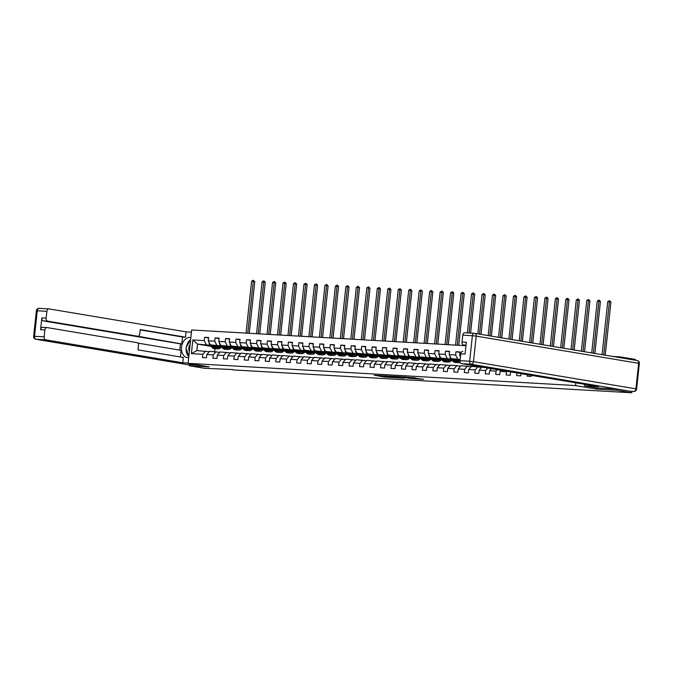 <?xml version="1.0" encoding="UTF-8"?>
<svg xmlns="http://www.w3.org/2000/svg" width="673" height="673" viewBox="0 0 673 673"><rect width="100%" height="100%" fill="white"/><g stroke="black" fill="none" stroke-linecap="round" stroke-linejoin="round"><path stroke-width="1.01" d="M382.171 375.694L374.23 375.265L384.897 377.048L393.36 377.578L382.171 375.694M415.939 378.049L403.691 376.905L415.847 378.891L423.687 379.269L406.055 377.166L415.948 377.974M596.808 387.884L596.673 389.103L616.687 390.256L631.779 392.78L631.939 391.341M596.673 389.103L575.533 385.57L188.112 363.344L191.679 329.98L465.968 345.712M189.365 364.514L189.239 365.733L209.244 366.886L188.112 363.344M189.239 365.733L204.331 368.266L232.908 369.57M631.779 392.78L232.875 369.898M392.519 376.308L383.425 375.786L394.092 377.578L403.413 378.15L392.519 376.308M393.739 376.316L402.765 376.897L413.668 378.739L403.211 377.553L400.713 377.435L404.523 378.192L393.739 376.316M575.827 382.811L575.533 385.57M537.668 376.426L541.243 377.023M531.3 375.357L531.182 376.443L527.152 376.215L527.312 374.693M520.944 373.624L520.709 375.845L516.679 375.618L516.965 372.96M511.135 371.984L510.58 371.95L510.235 375.248L506.205 375.012L506.559 371.723L500.106 371.353L499.753 374.642L495.732 374.415L496.077 371.117L489.633 370.747L489.279 374.045L485.25 373.809L485.603 370.52L479.159 370.15L478.806 373.439L474.776 373.212L475.13 369.923L468.686 369.553L468.332 372.842L464.303 372.606L464.656 369.317L458.212 368.947L457.859 372.236L453.829 372.009L454.182 368.72L447.738 368.35L447.385 371.639L443.356 371.412L443.709 368.114L437.265 367.744L436.912 371.042L432.882 370.806L433.235 367.517L426.783 367.147L426.438 370.436L422.408 370.209L422.753 366.911L416.309 366.549L415.956 369.839L411.935 369.603L412.28 366.314L405.836 365.944L405.483 369.233L401.453 369.006L401.806 365.717L395.362 365.346L395.009 368.636L390.979 368.4L391.333 365.111L384.889 364.741L384.535 368.038L380.506 367.803L380.859 364.514L374.415 364.143L374.062 367.433L370.032 367.206L370.386 363.908L363.942 363.538L363.588 366.835L359.559 366.6L359.912 363.311L353.46 362.94L353.115 366.23L349.085 366.003L349.438 362.713L342.986 362.343L342.641 365.632L338.612 365.397L338.956 362.108L332.512 361.738L332.159 365.027L328.138 364.8L328.483 361.51L322.039 361.14L321.686 364.43L317.656 364.202L318.009 360.905L311.565 360.535L311.212 363.832L307.182 363.597L307.536 360.307L301.092 359.937L300.738 363.227L296.709 362.999L297.062 359.702L290.618 359.332L290.265 362.629L286.235 362.394L286.589 359.104L280.145 358.734L279.791 362.024L275.762 361.796L276.115 358.507L269.663 358.137L269.318 361.426L265.288 361.191L265.642 357.901L259.189 357.531L258.844 360.821L254.815 360.593L255.16 357.304L248.716 356.934L248.362 360.223L244.333 359.996L244.686 356.698L238.242 356.328L237.889 359.626L233.859 359.39L234.212 356.101L227.768 355.731L227.415 359.02L223.386 358.793L223.739 355.495L217.295 355.134L216.942 358.423L212.912 358.187L213.265 354.898L206.821 354.528L206.468 357.817L202.438 357.59L202.792 354.301L191.376 353.645L192.84 339.941L204.256 340.588L204.609 337.299L208.638 337.535L208.285 340.824L214.729 341.194L215.082 337.905L219.112 338.132L218.759 341.421L225.203 341.791L225.556 338.502L229.586 338.729L229.232 342.027L235.676 342.397L236.03 339.099L240.059 339.335L239.706 342.624L246.15 342.994L246.503 339.705L250.533 339.932L250.179 343.222L256.632 343.592L256.977 340.302L261.006 340.538L260.653 343.827L267.105 344.197L267.45 340.908L271.48 341.135L271.135 344.425L277.579 344.795L277.932 341.505L281.962 341.741L281.608 345.03L288.052 345.4L288.406 342.103L292.435 342.338L292.082 345.628L298.526 345.998L298.879 342.708L302.909 342.936L302.556 346.233L309 346.603L309.353 343.306L313.382 343.541L313.029 346.831L319.473 347.201L319.826 343.911L323.856 344.139L323.503 347.428L329.947 347.798L330.3 344.509L334.33 344.744L333.976 348.034L340.429 348.404L340.774 345.114L344.803 345.342L344.45 348.631L350.902 349.001L351.256 345.712L355.277 345.939L354.932 349.237L361.376 349.607L361.729 346.309L365.759 346.545L365.405 349.834L371.849 350.204L372.203 346.915L376.232 347.142L375.879 350.44L382.323 350.801L382.676 347.512L386.706 347.748L386.352 351.037L392.796 351.407L393.15 348.118L397.179 348.345L396.826 351.634L403.27 352.004L403.623 348.715L407.653 348.951L407.3 352.24L413.744 352.61L414.097 349.312L418.126 349.548L417.773 352.837L424.226 353.207L424.57 349.918L428.6 350.145L428.247 353.443L434.699 353.813L435.052 350.515L439.074 350.751L438.729 354.04L445.173 354.41L445.526 351.121L449.556 351.348L449.202 354.637L455.646 355.008L456 351.718L460.029 351.954L459.676 355.243L460.618 355.294M506.559 371.723L506.937 371.286M500.106 371.353L501.032 370.293M496.077 371.117L497.347 369.679M489.633 370.747L491.441 368.686M485.603 370.52L487.748 368.072M479.159 370.15L481.843 367.079M481.624 367.332L471.487 366.348L468.686 369.553M475.13 369.923L477.931 366.718M471.15 366.735L461.013 365.75L458.212 368.947M460.458 356.799L459.676 355.243M464.656 369.317L467.457 366.112M460.105 360.139L451.23 358.65L460.181 359.441M460.677 366.129L450.54 365.145L447.738 368.35M457.674 359.02L455.646 355.008M451.23 358.65L449.202 354.637M454.182 368.72L456.984 365.515M451.92 359.92L440.756 358.053L451.28 359.104M456.395 359.962L457.968 360.223M450.195 365.532L440.058 364.547L437.265 367.744M447.2 358.423L445.173 354.41M440.756 358.053L438.729 354.04M443.709 368.114L446.51 364.917M441.438 359.315L430.283 357.447L440.807 358.507M445.921 359.357L447.495 359.626M451.676 360.324L452.315 360.434M452.483 360.652L451.448 360.593M439.721 364.934L429.584 363.942L426.783 367.147M436.727 357.817L434.699 353.813M430.283 357.447L428.247 353.443M433.235 367.517L436.037 364.312M430.964 358.717L419.809 356.85L430.333 357.901M435.448 358.759L437.021 359.02M441.202 359.719L441.841 359.828M442.01 360.047L440.975 359.988M429.248 364.329L419.111 363.344L416.309 366.549M426.253 357.22L424.226 353.207M419.809 356.85L417.773 352.837M422.753 366.911L425.555 363.714M420.49 358.12L409.335 356.253L419.851 357.304M424.974 358.162L426.547 358.423M430.728 359.121L431.368 359.231M431.536 359.449L430.501 359.39M418.774 363.731L408.637 362.739L405.836 365.944M415.779 356.623L413.744 352.61M409.335 356.253L407.3 352.24M412.28 366.314L415.081 363.109M402.193 356.21L403.665 358.095A6.949 4.669 93.3 0 0 406.425 359.685A6.949 4.669 93.3 0 0 410.042 357.548L398.853 355.647L409.377 356.698M414.501 357.556L416.074 357.817M420.255 358.524L420.886 358.625M421.062 358.852L420.028 358.793M408.301 363.126L398.164 362.141L395.362 365.346M405.306 356.017L403.27 352.004M398.853 355.647L396.826 351.634M401.806 365.717L404.608 362.511M399.543 356.917L388.38 355.05L398.904 356.101M404.027 356.959L405.592 357.22M409.773 357.918L410.412 358.028M410.589 358.246L409.554 358.187M397.827 362.528L387.69 361.544L384.889 364.741M394.832 355.42L392.796 351.407M388.38 355.05L386.352 351.037M391.333 365.111L394.134 361.914M389.07 356.311L377.906 354.444L388.43 355.495M393.554 356.354L395.118 356.623M399.299 357.321L399.939 357.422M400.115 357.649L399.081 357.59M387.354 361.931L377.216 360.938L374.415 364.143M384.35 354.814L382.323 350.801M377.906 354.444L375.879 350.44M380.859 364.514L383.66 361.308M378.596 355.714L367.433 353.847L377.957 354.898M383.08 355.756L384.645 356.017M388.826 356.715L389.465 356.825M389.642 357.043L388.607 356.984M376.88 361.325L366.743 360.341L363.942 363.538M373.877 354.217L371.849 350.204M367.433 353.847L365.405 349.834M370.386 363.908L373.187 360.711M360.299 353.805L361.771 355.689A6.949 4.669 93.3 0 0 364.522 357.287A6.949 4.669 93.3 0 0 368.148 355.151L356.959 353.249L367.483 354.301M372.598 355.151L374.171 355.42M378.352 356.118L378.992 356.227M379.168 356.446L378.125 356.387M366.398 360.728L356.261 359.735L353.46 362.94M363.403 353.611L361.376 349.607M356.959 353.249L354.932 349.237M359.912 363.311L362.713 360.105M357.641 354.511L346.486 352.644L357.01 353.695M362.124 354.553L363.698 354.814M367.879 355.512L368.518 355.622M368.686 355.849L367.651 355.781M355.924 360.122L345.787 359.138L342.986 362.343M352.93 353.014L350.902 349.001M346.486 352.644L344.45 348.631M349.438 362.713L352.24 359.508M347.167 353.914L336.012 352.046L346.536 353.098M351.651 353.956L353.224 354.217M357.405 354.915L358.044 355.024M358.213 355.243L357.178 355.184M345.451 359.525L335.314 358.532L332.512 361.738M342.456 352.416L340.429 348.404M336.012 352.046L333.976 348.034M338.956 362.108L341.758 358.902M328.878 352.004L330.35 353.889A6.949 4.669 93.3 0 0 333.101 355.479A6.949 4.669 93.3 0 0 336.719 353.342L325.539 351.441L336.054 352.492M341.177 353.35L342.75 353.611M346.932 354.318L347.571 354.419M347.739 354.646L346.704 354.587M334.977 358.919L324.84 357.935L322.039 361.14M331.982 351.811L329.947 347.798M325.539 351.441L323.503 347.428M328.483 361.51L331.284 358.305M326.22 352.711L315.057 350.843L325.581 351.895M330.704 352.753L332.277 353.014M336.458 353.712L337.089 353.821M337.266 354.04L336.231 353.981M324.504 358.322L314.367 357.338L311.565 360.535M321.509 351.213L319.473 347.201M315.057 350.843L313.029 346.831M318.009 360.905L320.811 357.708M315.746 352.105L304.583 350.238L315.107 351.289M320.23 352.147L321.795 352.416M325.976 353.115L326.615 353.216M326.792 353.443L325.757 353.384M314.03 357.725L303.893 356.732L301.092 359.937M311.035 350.608L309 346.603M304.583 350.238L302.556 346.233M307.536 360.307L310.337 357.102M305.273 351.508L294.109 349.64L304.633 350.692M309.757 351.55L311.321 351.811M315.502 352.509L316.142 352.618M316.318 352.837L315.284 352.778M303.557 357.119L293.42 356.135L290.618 359.332M300.553 350.01L298.526 345.998M294.109 349.64L292.082 345.628M297.062 359.702L299.864 356.505M286.976 349.598L288.448 351.483A6.949 4.669 93.3 0 0 291.199 353.081A6.949 4.669 93.3 0 0 294.824 350.944L283.636 349.043L294.16 350.095M299.283 350.953L300.848 351.213M305.029 351.912L305.668 352.021M305.845 352.24L304.81 352.181M293.075 356.522L282.946 355.529L280.145 358.734M290.08 349.413L288.052 345.4M283.636 349.043L281.608 345.03M286.589 359.104L289.39 355.899M284.317 350.305L273.162 348.437L283.686 349.489M288.801 350.347L290.374 350.608M294.555 351.306L295.195 351.415M295.363 351.643L294.328 351.584M282.601 355.916L272.464 354.932L269.663 358.137M279.606 348.807L277.579 344.795M273.162 348.437L271.135 344.425M276.115 358.507L278.916 355.302M273.844 349.708L262.689 347.84L273.213 348.892M278.328 349.75L279.901 350.01M284.082 350.709L284.721 350.818M284.889 351.037L283.855 350.978M272.128 355.319L261.99 354.334L259.189 357.531M269.133 348.21L267.105 344.197M262.689 347.84L260.653 343.827M265.642 357.901L268.443 354.696M263.37 349.102L252.215 347.234L262.739 348.286M267.854 349.144L269.427 349.405M273.608 350.111L274.248 350.212M274.416 350.44L273.381 350.381M261.654 354.713L251.517 353.729L248.716 356.934M258.659 347.605L256.632 343.592M252.215 347.234L250.179 343.222M255.16 357.304L257.961 354.099M252.897 348.505L241.742 346.637L252.257 347.689M257.38 348.547L258.954 348.807M263.135 349.506L263.774 349.615M263.942 349.834L262.907 349.775M251.18 354.116L241.043 353.132L238.242 356.328M248.186 347.007L246.15 342.994M241.742 346.637L239.706 342.624M244.686 356.698L247.487 353.502M242.423 347.907L231.26 346.031L241.784 347.091M246.907 347.941L248.48 348.21M252.653 348.908L253.292 349.018M253.469 349.237L252.434 349.178M240.707 353.518L230.57 352.526L227.768 355.731M237.712 346.402L235.676 342.397M231.26 346.031L229.232 342.027M234.212 356.101L237.014 352.896M231.949 347.302L220.786 345.434L231.31 346.486M236.433 347.344L237.998 347.605M242.179 348.303L242.818 348.412M242.995 348.631L241.96 348.572M230.233 352.913L220.096 351.929L217.295 355.134M227.23 345.804L225.203 341.791M220.786 345.434L218.759 341.421M223.739 355.495L226.54 352.299M221.476 346.704L210.312 344.837L220.837 345.888M225.96 346.746L227.524 347.007M231.705 347.705L232.345 347.815M232.522 348.034L231.487 347.975M219.76 352.316L209.623 351.323L206.821 354.528M216.756 345.207L214.729 341.194M210.312 344.837L208.285 340.824M213.265 354.898L216.067 351.693M211.221 346.393L197.559 344.105L210.363 345.283M215.486 346.141L217.051 346.402M221.232 347.108L221.871 347.209M222.048 347.436L221.013 347.377M209.278 351.71L196.861 350.591L191.376 353.645M206.283 344.601L204.256 340.588M196.861 350.591L197.559 344.105L192.84 339.941M202.792 354.301L205.593 351.096M620.161 357.683L620.245 356.892L635.346 359.416L635.262 360.206M616.687 390.256L616.813 389.036M620.245 356.892L612.893 356.463M214.889 348.698L214.578 351.609M436.247 359.626L436.289 359.634A5.771 3.878 93.3 0 0 437.349 358.633M425.773 359.029L425.816 359.029A5.771 3.878 93.3 0 0 426.875 358.036M404.826 357.826L404.86 357.826A5.771 3.878 93.3 0 0 405.928 356.833M394.353 357.228L394.386 357.228A5.771 3.878 93.3 0 0 395.455 356.227M383.879 356.623L383.913 356.631A5.771 3.878 93.3 0 0 384.981 355.63M362.924 355.42L362.966 355.428A5.771 3.878 93.3 0 0 364.034 354.427M352.45 354.822L352.492 354.822A5.771 3.878 93.3 0 0 353.552 353.83M331.503 353.619L331.537 353.619A5.771 3.878 93.3 0 0 332.605 352.627M321.029 353.022L321.063 353.022A5.771 3.878 93.3 0 0 322.131 352.029M310.556 352.416L310.589 352.425A5.771 3.878 93.3 0 0 311.658 351.424M289.6 351.222L289.642 351.222A5.771 3.878 93.3 0 0 290.711 350.221M280.237 349.624A5.771 3.878 93.3 0 1 279.144 350.633L279.169 350.616M259.282 348.421A5.771 3.878 93.3 0 1 258.196 349.43L258.222 349.422M248.808 347.823A5.771 3.878 93.3 0 1 247.723 348.833L247.74 348.816M221.787 347.108L221.299 347.024M208.588 337.964L204.609 337.299M219.061 338.569L215.082 337.905M232.261 347.705L231.773 347.621M229.535 339.167L225.556 338.502M242.734 348.311L242.246 348.227M240.009 339.772L236.03 339.099M253.216 348.908L252.72 348.824M250.491 340.37L246.503 339.705M263.69 349.506L263.193 349.43M260.964 340.967L256.977 340.302M274.163 350.111L273.667 350.027M271.438 341.573L267.45 340.908M284.637 350.709L284.141 350.625M281.911 342.17L277.932 341.505M295.111 351.314L294.614 351.23M292.385 342.776L288.406 342.103M305.584 351.912L305.096 351.828M302.858 343.373L298.879 342.708M316.058 352.509L315.57 352.433M313.332 343.979L309.353 343.306M326.531 353.115L326.043 353.031M323.806 344.576L319.826 343.911M337.013 353.712L336.517 353.636M334.288 345.173L330.3 344.509M347.487 354.318L346.99 354.234M344.761 345.779L340.774 345.114M357.96 354.915L357.464 354.831M355.235 346.376L351.256 345.712M368.434 355.521L367.938 355.437M365.708 346.982L361.729 346.309M378.907 356.118L378.411 356.034M376.182 347.579L372.203 346.915M389.381 356.715L388.893 356.64M386.655 348.177L382.676 347.512M399.855 357.321L399.367 357.237M397.129 348.782L393.15 348.118M410.337 357.918L409.84 357.834M407.611 349.38L403.623 348.715M420.81 358.524L420.314 358.44M418.084 349.985L414.097 349.312M431.284 359.121L430.787 359.037M428.558 350.583L424.57 349.918M441.757 359.727L441.261 359.643M439.032 351.188L435.052 350.515M452.231 360.324L451.734 360.24M449.505 351.786L445.526 351.121M459.979 352.383L456 351.718M385.049 375.904L397.137 377.654L385.057 375.82M399.972 376.939L395.842 376.586L402.378 377.418L400.006 376.678M209.034 342.313A2.406 1.615 93.3 0 0 209.555 344.256L211.768 347.083A6.949 4.669 93.3 0 0 214.519 348.681L215.797 348.749A6.949 4.669 93.3 0 0 216.201 348.749M216.302 347.024A5.771 3.878 93.3 0 0 217.387 346.015M213.652 345.392L215.124 347.276A6.949 4.669 93.3 0 0 217.875 348.875A6.949 4.669 93.3 0 0 221.501 346.738M215.082 345.636L215.663 346.368A5.771 3.878 93.3 0 0 217.943 347.697A5.771 3.878 93.3 0 0 220.466 346.536M211.364 345.013L213.047 347.159A6.949 4.669 93.3 0 0 215.797 348.749M218.565 346.216A5.771 3.878 -86.7 0 1 216.916 347.419M217.875 348.875L216.605 348.799A6.949 4.669 -86.7 0 1 213.846 347.209L212.247 345.156M217.312 347.579A5.771 3.878 93.3 0 0 219.305 346.334M247.731 333.194L253.267 281.381L251.593 281.289L246.049 333.101M251.593 281.289L253.342 280.262L254.781 281.634L249.262 333.286M254.781 281.634L253.267 281.381L253.342 280.262M190.123 344.526A5.906 4.358 -80.5 0 0 189.365 351.626M188.844 356.505L185.967 347.857L190.644 339.646M188.709 357.767L187.96 357.725A10.221 7.546 -80.5 0 1 187.363 357.657A10.221 7.546 -80.5 0 1 181.542 346.738A10.221 7.546 -80.5 0 1 190.131 337.434L190.871 337.476M191.443 332.159L186.068 331.848L185.496 337.165L140.203 329.585L139.748 333.825A2.726 1.834 93.3 0 1 137.78 336.239A2.726 1.834 93.3 0 1 137.654 336.231L47.665 321.164L43.366 320.92A2.726 1.834 -86.7 0 1 41.844 317.908L40.582 329.728A2.726 1.834 -86.7 0 1 42.55 327.305A2.726 1.834 -86.7 0 1 42.685 327.322L46.715 327.558M179.792 350.12L180.457 343.861L181.803 343.945L182.543 336.996L185.496 337.165M180.406 356.968L181.121 350.347L137.788 343.095M44.149 336.828L44.881 329.972A2.726 1.834 93.3 0 1 46.849 327.558A2.726 1.834 93.3 0 1 46.984 327.566L136.964 342.633A2.726 1.834 93.3 0 1 138.487 345.636L138.032 349.876L183.334 357.456L182.762 362.781L45.671 339.831L36.073 339.285L189.323 364.934L35.913 339.268A2.726 2.011 99.5 0 0 36.073 339.285A2.726 1.834 -86.7 0 1 34.55 336.273L44.149 336.828A2.726 1.834 93.3 0 0 45.671 339.831M188.137 363.084L182.762 362.781M186.068 331.848L48.978 308.907A2.726 1.834 93.3 0 0 48.843 308.89A2.726 1.834 93.3 0 0 46.874 311.305L46.143 318.161A2.726 1.834 93.3 0 0 47.665 321.164M189.365 364.539L198.114 365.018M181.803 343.945L137.654 336.231M180.457 343.861L43.366 320.92M182.543 336.996L140.169 329.905M190.4 339.789A10.221 7.546 -80.5 0 0 186.379 347.108M186.211 348.631A10.221 7.546 -80.5 0 0 188.819 356.673M630.265 391.232A2.726 1.834 -86.7 0 1 630.13 391.232A2.726 1.834 -86.7 0 1 629.995 391.223L617.015 389.044L596.867 387.892L584.492 385.822L584.652 384.291M584.492 385.822L598.659 386.63L461.569 363.689A2.726 1.834 -86.7 0 1 460.046 360.678L460.778 353.83A2.726 1.834 -86.7 0 1 462.746 351.407A2.726 1.834 -86.7 0 1 462.881 351.424L462.746 351.407M466.027 345.165L463.562 345.022A2.726 1.834 -86.7 0 1 462.04 342.01L462.772 335.162A2.726 1.834 -86.7 0 1 464.74 332.748A2.726 1.834 -86.7 0 1 464.875 332.756L474.213 333.295M460.778 353.83L465.077 354.074L466.339 342.263L462.04 342.01M463.562 345.022L466.002 345.434M219.507 342.91A2.406 1.615 93.3 0 0 220.037 344.854L222.241 347.689A6.949 4.669 93.3 0 0 224.992 349.279L226.271 349.354A6.949 4.669 93.3 0 0 226.675 349.354M226.776 347.63A5.771 3.878 93.3 0 0 227.861 346.62M224.126 345.989L225.598 347.882A6.949 4.669 93.3 0 0 228.349 349.472A6.949 4.669 93.3 0 0 231.975 347.335M225.556 346.233L226.136 346.974A5.771 3.878 93.3 0 0 228.425 348.294A5.771 3.878 93.3 0 0 230.94 347.133M221.838 345.611L223.52 347.764A6.949 4.669 93.3 0 0 226.271 349.354M229.039 346.814A5.771 3.878 -86.7 0 1 227.39 348.025M228.349 349.472L227.079 349.396A6.949 4.669 -86.7 0 1 224.328 347.806L222.729 345.762M227.785 348.177A5.771 3.878 93.3 0 0 229.779 346.94M258.205 333.8L263.74 281.987L262.066 281.886L256.531 333.699M262.066 281.886L263.816 280.86L265.255 282.239L259.736 333.884M265.255 282.239L263.74 281.987L263.816 280.86M229.981 343.508A2.406 1.615 93.3 0 0 230.511 345.459L232.715 348.286A6.949 4.669 93.3 0 0 235.474 349.884L236.745 349.952A6.949 4.669 93.3 0 0 237.148 349.952M237.249 348.227A5.771 3.878 93.3 0 0 238.335 347.218M234.599 346.595L236.072 348.479A6.949 4.669 93.3 0 0 238.831 350.069A6.949 4.669 93.3 0 0 242.448 347.941M236.03 346.831L236.61 347.571A5.771 3.878 93.3 0 0 238.898 348.892A5.771 3.878 93.3 0 0 241.422 347.739M232.311 346.208L233.994 348.362A6.949 4.669 93.3 0 0 236.745 349.952M239.512 347.419A5.771 3.878 -86.7 0 1 237.863 348.622M238.831 350.069L237.552 350.002A6.949 4.669 -86.7 0 1 234.801 348.404L233.203 346.359M238.259 348.782A5.771 3.878 93.3 0 0 240.253 347.537M268.678 334.397L274.214 282.584L272.54 282.492L267.004 334.304M272.54 282.492L274.29 281.457L275.728 282.837L270.209 334.481M275.728 282.837L274.214 282.584L274.29 281.457M240.463 344.113A2.406 1.615 93.3 0 0 240.984 346.057L243.189 348.892A6.949 4.669 93.3 0 0 245.948 350.482L247.218 350.557A6.949 4.669 93.3 0 0 247.622 350.549M245.073 347.192L246.554 349.085A6.949 4.669 93.3 0 0 249.304 350.675A6.949 4.669 93.3 0 0 252.922 348.538M246.511 347.436L247.084 348.177A5.771 3.878 93.3 0 0 249.372 349.497A5.771 3.878 93.3 0 0 251.895 348.336M242.793 346.814L244.467 348.959A6.949 4.669 93.3 0 0 247.218 350.557M249.986 348.017A5.771 3.878 -86.7 0 1 248.337 349.22M249.304 350.675L248.026 350.599A6.949 4.669 -86.7 0 1 245.275 349.009L243.676 346.957M248.732 349.38A5.771 3.878 93.3 0 0 250.726 348.143M279.152 334.994L284.696 283.19L283.013 283.089L277.478 334.902M283.013 283.089L284.763 282.063L286.202 283.442L280.683 335.087M286.202 283.442L284.696 283.19L284.763 282.063M250.936 344.711A2.406 1.615 93.3 0 0 251.458 346.662L253.671 349.489A6.949 4.669 93.3 0 0 256.421 351.079L257.692 351.155A6.949 4.669 93.3 0 0 258.096 351.155M255.555 347.798L257.027 349.682A6.949 4.669 93.3 0 0 259.778 351.272A6.949 4.669 93.3 0 0 263.395 349.136M256.985 348.034L257.557 348.774A5.771 3.878 93.3 0 0 259.845 350.095A5.771 3.878 93.3 0 0 262.369 348.934M253.267 347.411L254.941 349.565A6.949 4.669 93.3 0 0 257.692 351.155M260.459 348.614A5.771 3.878 -86.7 0 1 258.819 349.825M259.778 351.272L258.499 351.205A6.949 4.669 -86.7 0 1 255.748 349.607L254.15 347.562M259.214 349.977A5.771 3.878 93.3 0 0 261.2 348.74M289.634 335.6L295.169 283.787L293.487 283.695L287.951 335.499M293.487 283.695L295.245 282.66L296.675 284.04L291.157 335.684M296.675 284.04L295.169 283.787L295.245 282.66M261.41 345.316A2.406 1.615 93.3 0 0 261.932 347.26L264.144 350.095A6.949 4.669 93.3 0 0 266.895 351.685L268.174 351.76A6.949 4.669 93.3 0 0 268.577 351.752M268.67 350.027A5.771 3.878 93.3 0 0 269.755 349.018M266.028 348.395L267.501 350.28A6.949 4.669 93.3 0 0 270.252 351.878A6.949 4.669 93.3 0 0 273.877 349.741M267.459 348.639L268.031 349.371A5.771 3.878 93.3 0 0 270.319 350.7A5.771 3.878 93.3 0 0 272.843 349.539M263.74 348.017L265.414 350.162A6.949 4.669 93.3 0 0 268.174 351.76M270.933 349.22A5.771 3.878 -86.7 0 1 269.293 350.423M270.252 351.878L268.973 351.802A6.949 4.669 -86.7 0 1 266.222 350.212L264.624 348.16M269.688 350.583A5.771 3.878 93.3 0 0 271.673 349.346M300.108 336.197L305.643 284.385L303.96 284.292L298.425 336.105M303.96 284.292L305.719 283.266L307.149 284.637L301.63 336.29M307.149 284.637L305.643 284.385L305.719 283.266M271.884 345.914A2.406 1.615 93.3 0 0 272.405 347.865L274.618 350.692A6.949 4.669 93.3 0 0 277.369 352.282L278.647 352.358A6.949 4.669 93.3 0 0 279.051 352.358M276.502 349.001L277.974 350.885A6.949 4.669 93.3 0 0 280.725 352.475A6.949 4.669 93.3 0 0 284.351 350.339M277.932 349.237L278.513 349.977A5.771 3.878 93.3 0 0 280.792 351.298A5.771 3.878 93.3 0 0 283.316 350.137M274.214 348.614L275.888 350.768A6.949 4.669 93.3 0 0 278.647 352.358M281.407 349.817A5.771 3.878 -86.7 0 1 279.766 351.028M280.725 352.475L279.446 352.4A6.949 4.669 -86.7 0 1 276.696 350.81L275.097 348.765M280.161 351.18A5.771 3.878 93.3 0 0 282.147 349.943M310.581 336.803L316.117 284.99L314.434 284.889L308.899 336.702M314.434 284.889L316.192 283.863L317.622 285.243L312.104 336.887M317.622 285.243L316.117 284.99L316.192 283.863M282.357 346.511A2.406 1.615 93.3 0 0 282.879 348.463L285.091 351.289A6.949 4.669 93.3 0 0 287.842 352.888L289.121 352.955A6.949 4.669 93.3 0 0 289.525 352.955M288.406 349.834L288.986 350.574A5.771 3.878 93.3 0 0 291.266 351.895A5.771 3.878 93.3 0 0 293.79 350.742M284.687 349.22L286.37 351.365A6.949 4.669 93.3 0 0 289.121 352.955M291.889 350.423A5.771 3.878 -86.7 0 1 290.24 351.626M291.199 353.081L289.928 353.005A6.949 4.669 -86.7 0 1 287.169 351.415L285.571 349.363M290.635 351.786A5.771 3.878 93.3 0 0 292.629 350.54M321.055 337.4L326.59 285.588L324.916 285.495L319.372 337.308M324.916 285.495L326.666 284.46L328.104 285.84L322.577 337.493M328.104 285.84L326.59 285.588L326.666 284.46M292.831 347.117A2.406 1.615 93.3 0 0 293.352 349.06L295.565 351.895A6.949 4.669 93.3 0 0 298.316 353.485L299.594 353.561A6.949 4.669 93.3 0 0 299.998 353.552M300.099 351.836A5.771 3.878 93.3 0 0 301.184 350.826M297.449 350.196L298.921 352.088A6.949 4.669 93.3 0 0 301.672 353.678A6.949 4.669 93.3 0 0 305.298 351.542M298.879 350.44L299.46 351.18A5.771 3.878 93.3 0 0 301.74 352.501A5.771 3.878 93.3 0 0 304.263 351.34M295.161 349.817L296.843 351.962A6.949 4.669 93.3 0 0 299.594 353.561M302.362 351.02A5.771 3.878 -86.7 0 1 300.713 352.231M301.672 353.678L300.402 353.603A6.949 4.669 -86.7 0 1 297.643 352.013L296.044 349.968M301.109 352.383A5.771 3.878 93.3 0 0 303.102 351.146M331.528 338.006L337.064 286.193L335.39 286.092L329.854 337.905M335.39 286.092L337.139 285.066L338.578 286.446L333.059 338.09M338.578 286.446L337.064 286.193L337.139 285.066M303.304 347.714A2.406 1.615 93.3 0 0 303.834 349.666L306.038 352.492A6.949 4.669 93.3 0 0 308.789 354.091L310.068 354.158A6.949 4.669 93.3 0 0 310.472 354.158M307.923 350.801L309.395 352.686A6.949 4.669 93.3 0 0 312.146 354.276A6.949 4.669 93.3 0 0 315.772 352.147M309.353 351.037L309.933 351.777A5.771 3.878 93.3 0 0 312.222 353.098A5.771 3.878 93.3 0 0 314.745 351.937M305.635 350.414L307.317 352.568A6.949 4.669 93.3 0 0 310.068 354.158M312.836 351.626A5.771 3.878 -86.7 0 1 311.187 352.829M312.146 354.276L310.876 354.208A6.949 4.669 -86.7 0 1 308.125 352.61L306.526 350.566M311.582 352.989A5.771 3.878 93.3 0 0 313.576 351.743M342.002 338.603L347.537 286.791L345.863 286.698L340.328 338.511M345.863 286.698L347.613 285.663L349.051 287.043L343.533 338.687M349.051 287.043L347.537 286.791L347.613 285.663M313.786 348.32A2.406 1.615 93.3 0 0 314.308 350.263L316.512 353.098A6.949 4.669 93.3 0 0 319.271 354.688L320.541 354.764A6.949 4.669 93.3 0 0 320.945 354.755M318.396 351.399L319.868 353.291A6.949 4.669 93.3 0 0 322.628 354.881A6.949 4.669 93.3 0 0 326.245 352.745M319.835 351.643L320.407 352.383A5.771 3.878 93.3 0 0 322.695 353.704A5.771 3.878 93.3 0 0 325.219 352.543M316.117 351.02L317.791 353.165A6.949 4.669 93.3 0 0 320.541 354.764M323.309 352.223A5.771 3.878 -86.7 0 1 321.66 353.426M322.628 354.881L321.349 354.806A6.949 4.669 -86.7 0 1 318.598 353.216L317 351.163M322.056 353.586A5.771 3.878 93.3 0 0 324.05 352.349M352.475 339.2L358.019 287.388L356.337 287.295L350.801 339.108M356.337 287.295L358.086 286.269L359.525 287.649L354.006 339.293M359.525 287.649L358.019 287.388L358.086 286.269M324.26 348.917A2.406 1.615 93.3 0 0 324.781 350.869L326.985 353.695A6.949 4.669 93.3 0 0 329.745 355.285L331.015 355.361A6.949 4.669 93.3 0 0 331.419 355.361M330.308 352.24L330.88 352.98A5.771 3.878 93.3 0 0 333.169 354.301A5.771 3.878 93.3 0 0 335.692 353.14M326.59 351.617L328.264 353.771A6.949 4.669 93.3 0 0 331.015 355.361M333.783 352.82A5.771 3.878 -86.7 0 1 332.142 354.032M333.101 355.479L331.823 355.411A6.949 4.669 -86.7 0 1 329.072 353.813L327.473 351.769M332.538 354.183A5.771 3.878 93.3 0 0 334.523 352.946M362.949 339.806L368.493 287.994L366.81 287.893L361.275 339.705M366.81 287.893L368.568 286.866L369.999 288.246L364.48 339.89M369.999 288.246L368.493 287.994L368.568 286.866M334.733 349.523A2.406 1.615 93.3 0 0 335.255 351.466L337.467 354.292A6.949 4.669 93.3 0 0 340.218 355.891L341.489 355.958A6.949 4.669 93.3 0 0 341.901 355.958M341.993 354.234A5.771 3.878 93.3 0 0 343.079 353.224M339.352 352.602L340.824 354.486A6.949 4.669 93.3 0 0 343.575 356.084A6.949 4.669 93.3 0 0 347.192 353.948M340.782 352.845L341.354 353.577A5.771 3.878 93.3 0 0 343.642 354.907A5.771 3.878 93.3 0 0 346.166 353.746M337.064 352.223L338.738 354.368A6.949 4.669 93.3 0 0 341.489 355.958M344.256 353.426A5.771 3.878 -86.7 0 1 342.616 354.629M343.575 356.084L342.296 356.009A6.949 4.669 -86.7 0 1 339.545 354.419L337.947 352.366M343.011 354.789A5.771 3.878 93.3 0 0 344.997 353.552M373.431 340.403L378.966 288.591L377.284 288.498L371.748 340.311M377.284 288.498L379.042 287.472L380.472 288.843L374.954 340.496M380.472 288.843L378.966 288.591L379.042 287.472M345.207 350.12A2.406 1.615 93.3 0 0 345.729 352.063L347.941 354.898A6.949 4.669 93.3 0 0 350.692 356.488L351.971 356.564A6.949 4.669 93.3 0 0 352.374 356.564M349.825 353.207L351.298 355.092A6.949 4.669 93.3 0 0 354.048 356.682A6.949 4.669 93.3 0 0 357.674 354.545M351.256 353.443L351.828 354.183A5.771 3.878 93.3 0 0 354.116 355.504A5.771 3.878 93.3 0 0 356.64 354.343M347.537 352.82L349.211 354.974A6.949 4.669 93.3 0 0 351.971 356.564M354.73 354.023A5.771 3.878 -86.7 0 1 353.089 355.235M354.048 356.682L352.77 356.606A6.949 4.669 -86.7 0 1 350.019 355.016L348.421 352.972M353.485 355.386A5.771 3.878 93.3 0 0 355.47 354.149M383.904 341.009L389.44 289.197L387.757 289.096L382.222 340.908M387.757 289.096L389.516 288.069L390.946 289.449L385.427 341.093M390.946 289.449L389.44 289.197L389.516 288.069M355.681 350.717A2.406 1.615 93.3 0 0 356.202 352.669L358.415 355.495A6.949 4.669 93.3 0 0 361.165 357.094L362.444 357.161A6.949 4.669 93.3 0 0 362.848 357.161M361.729 354.04L362.31 354.78A5.771 3.878 93.3 0 0 364.589 356.101A5.771 3.878 93.3 0 0 367.113 354.949M358.011 353.418L359.685 355.571A6.949 4.669 93.3 0 0 362.444 357.161M365.203 354.629A5.771 3.878 -86.7 0 1 363.563 355.832M364.522 357.287L363.243 357.212A6.949 4.669 -86.7 0 1 360.492 355.613L358.894 353.569M363.958 355.992A5.771 3.878 93.3 0 0 365.944 354.747M394.378 341.606L399.913 289.794L398.231 289.701L392.696 341.514M398.231 289.701L399.989 288.667L401.419 290.046L395.901 341.699M401.419 290.046L399.913 289.794L399.989 288.667M366.154 351.323A2.406 1.615 93.3 0 0 366.676 353.266L368.888 356.101A6.949 4.669 93.3 0 0 371.639 357.691L372.918 357.767A6.949 4.669 93.3 0 0 373.322 357.758M373.422 356.042A5.771 3.878 93.3 0 0 374.508 355.033M370.773 354.402L372.245 356.295A6.949 4.669 93.3 0 0 374.996 357.885A6.949 4.669 93.3 0 0 378.621 355.748M372.203 354.646L372.783 355.386A5.771 3.878 93.3 0 0 375.063 356.707A5.771 3.878 93.3 0 0 377.587 355.546M368.484 354.023L370.167 356.168A6.949 4.669 93.3 0 0 372.918 357.767M375.685 355.226A5.771 3.878 -86.7 0 1 374.037 356.429M374.996 357.885L373.725 357.809A6.949 4.669 -86.7 0 1 370.966 356.219L369.368 354.166M374.432 356.589A5.771 3.878 93.3 0 0 376.426 355.352M404.852 342.212L410.387 290.399L408.713 290.299L403.169 342.111M408.713 290.299L410.463 289.272L411.901 290.652L406.383 342.296M411.901 290.652L410.387 290.399L410.463 289.272M376.628 351.92A2.406 1.615 93.3 0 0 377.149 353.872L379.362 356.698A6.949 4.669 93.3 0 0 382.113 358.288L383.391 358.364A6.949 4.669 93.3 0 0 383.795 358.364M381.246 355.008L382.718 356.892A6.949 4.669 93.3 0 0 385.469 358.482A6.949 4.669 93.3 0 0 389.095 356.354M382.676 355.243L383.257 355.983A5.771 3.878 93.3 0 0 385.536 357.304A5.771 3.878 93.3 0 0 388.06 356.143M378.958 354.621L380.64 356.774A6.949 4.669 93.3 0 0 383.391 358.364M386.159 355.824A5.771 3.878 -86.7 0 1 384.51 357.035M385.469 358.482L384.199 358.415A6.949 4.669 -86.7 0 1 381.448 356.816L379.85 354.772M384.906 357.195A5.771 3.878 93.3 0 0 386.899 355.95M415.325 342.809L420.861 290.997L419.186 290.904L413.651 342.717M419.186 290.904L420.936 289.87L422.375 291.249L416.856 342.894M422.375 291.249L420.861 290.997L420.936 289.87M387.101 352.526A2.406 1.615 93.3 0 0 387.631 354.469L389.835 357.304A6.949 4.669 93.3 0 0 392.586 358.894L393.865 358.97A6.949 4.669 93.3 0 0 394.269 358.961M391.72 355.605L393.192 357.489A6.949 4.669 93.3 0 0 395.951 359.088A6.949 4.669 93.3 0 0 399.569 356.951M393.15 355.849L393.73 356.589A5.771 3.878 93.3 0 0 396.018 357.91A5.771 3.878 93.3 0 0 398.542 356.749M389.431 355.226L391.114 357.371A6.949 4.669 93.3 0 0 393.865 358.97M396.633 356.429A5.771 3.878 -86.7 0 1 394.984 357.632M395.951 359.088L394.672 359.012A6.949 4.669 -86.7 0 1 391.922 357.422L390.323 355.369M395.379 357.792A5.771 3.878 93.3 0 0 397.373 356.555M425.799 343.407L431.334 291.594L429.66 291.502L424.125 343.314M429.66 291.502L431.41 290.475L432.848 291.846L427.33 343.499M432.848 291.846L431.334 291.594L431.41 290.475M397.583 353.123A2.406 1.615 93.3 0 0 398.105 355.075L400.309 357.901A6.949 4.669 93.3 0 0 403.068 359.491L404.338 359.567A6.949 4.669 93.3 0 0 404.742 359.567M403.632 356.446L404.204 357.186A5.771 3.878 93.3 0 0 406.492 358.507A5.771 3.878 93.3 0 0 409.016 357.346M399.913 355.824L401.588 357.977A6.949 4.669 93.3 0 0 404.338 359.567M407.106 357.026A5.771 3.878 -86.7 0 1 405.457 358.238M406.425 359.685L405.146 359.609A6.949 4.669 -86.7 0 1 402.395 358.019L400.797 355.975M405.853 358.389A5.771 3.878 93.3 0 0 407.846 357.153M436.272 344.012L441.816 292.2L440.134 292.099L434.598 343.911M440.134 292.099L441.883 291.072L443.322 292.452L437.803 344.096M443.322 292.452L441.816 292.2L441.883 291.072M408.057 353.729A2.406 1.615 93.3 0 0 408.578 355.672L410.782 358.499A6.949 4.669 93.3 0 0 413.542 360.097L414.812 360.164A6.949 4.669 93.3 0 0 415.216 360.164M415.317 358.44A5.771 3.878 93.3 0 0 416.402 357.43M412.675 356.808L414.147 358.692A6.949 4.669 93.3 0 0 416.898 360.291A6.949 4.669 93.3 0 0 420.516 358.154M414.105 357.052L414.677 357.784A5.771 3.878 93.3 0 0 416.966 359.104A5.771 3.878 93.3 0 0 419.489 357.952M410.387 356.429L412.061 358.574A6.949 4.669 93.3 0 0 414.812 360.164M417.58 357.632A5.771 3.878 -86.7 0 1 415.939 358.835M416.898 360.291L415.62 360.215A6.949 4.669 -86.7 0 1 412.869 358.625L411.27 356.572M416.335 358.995A5.771 3.878 93.3 0 0 418.32 357.75M446.746 344.61L452.29 292.797L450.607 292.705L445.072 344.517M450.607 292.705L452.365 291.678L453.795 293.049L448.277 344.702M453.795 293.049L452.29 292.797L452.365 291.678M418.53 354.326A2.406 1.615 93.3 0 0 419.052 356.269L421.264 359.104A6.949 4.669 93.3 0 0 424.015 360.694L425.286 360.77A6.949 4.669 93.3 0 0 425.698 360.762M423.149 357.405L424.621 359.298A6.949 4.669 93.3 0 0 427.372 360.888A6.949 4.669 93.3 0 0 430.998 358.751M424.579 357.649L425.151 358.389A5.771 3.878 93.3 0 0 427.439 359.71A5.771 3.878 93.3 0 0 429.963 358.549M420.861 357.026L422.535 359.18A6.949 4.669 93.3 0 0 425.286 360.77M428.053 358.229A5.771 3.878 -86.7 0 1 426.413 359.441M427.372 360.888L426.093 360.812A6.949 4.669 -86.7 0 1 423.342 359.222L421.744 357.178M426.808 359.592A5.771 3.878 93.3 0 0 428.794 358.356M457.228 345.215L462.763 293.403L461.081 293.302L455.545 345.114M461.081 293.302L462.839 292.275L464.269 293.655L458.75 345.299M464.269 293.655L462.763 293.403L462.839 292.275M429.004 354.923A2.406 1.615 93.3 0 0 429.525 356.875L431.738 359.702A6.949 4.669 93.3 0 0 434.489 361.3L435.768 361.367A6.949 4.669 93.3 0 0 436.171 361.367M433.622 358.011L435.095 359.895A6.949 4.669 93.3 0 0 437.845 361.485A6.949 4.669 93.3 0 0 441.471 359.357M435.052 358.246L435.624 358.987A5.771 3.878 93.3 0 0 437.913 360.307A5.771 3.878 93.3 0 0 440.436 359.155M431.334 357.624L433.008 359.777A6.949 4.669 93.3 0 0 435.768 361.367M438.527 358.835A5.771 3.878 -86.7 0 1 436.886 360.038M437.845 361.485L436.567 361.418A6.949 4.669 -86.7 0 1 433.816 359.819L432.217 357.775M437.282 360.198A5.771 3.878 93.3 0 0 439.267 358.953M469.073 332.992L473.237 294L471.554 293.908L467.39 332.899M471.554 293.908L473.312 292.873L474.743 294.252L470.595 333.076M474.743 294.252L473.237 294L473.312 292.873M439.477 355.529A2.406 1.615 93.3 0 0 439.999 357.472L442.211 360.307A6.949 4.669 93.3 0 0 444.962 361.897L446.241 361.973A6.949 4.669 93.3 0 0 446.645 361.965M446.746 360.248A5.771 3.878 93.3 0 0 447.831 359.239M444.096 358.608L445.568 360.501A6.949 4.669 93.3 0 0 448.319 362.091A6.949 4.669 93.3 0 0 451.945 359.954M445.526 358.852L446.106 359.592A5.771 3.878 93.3 0 0 448.386 360.913A5.771 3.878 93.3 0 0 450.91 359.752M441.808 358.229L443.49 360.375A6.949 4.669 93.3 0 0 446.241 361.973M449 359.432A5.771 3.878 -86.7 0 1 447.36 360.635M448.319 362.091L447.049 362.015A6.949 4.669 -86.7 0 1 444.289 360.425L442.691 358.373M447.755 360.795A5.771 3.878 93.3 0 0 449.741 359.559M479.487 334.136L483.71 294.606L482.036 294.505L477.83 333.858M482.036 294.505L483.786 293.478L485.225 294.858L480.993 334.388M485.225 294.858L483.71 294.606L483.786 293.478M449.951 356.126A2.406 1.615 93.3 0 0 450.473 358.078L452.685 360.905A6.949 4.669 93.3 0 0 455.436 362.495L456.715 362.57A6.949 4.669 93.3 0 0 457.118 362.57M457.219 360.846A5.771 3.878 93.3 0 0 458.305 359.836M454.569 359.214L456.042 361.098A6.949 4.669 93.3 0 0 458.793 362.688A6.949 4.669 93.3 0 0 460.265 362.427M456 359.449L456.58 360.19A5.771 3.878 93.3 0 0 458.86 361.51A5.771 3.878 93.3 0 0 460.029 361.317M452.281 358.827L453.964 360.98A6.949 4.669 93.3 0 0 456.715 362.57M459.482 360.03A5.771 3.878 -86.7 0 1 457.833 361.241M458.793 362.688L457.522 362.621A6.949 4.669 -86.7 0 1 454.763 361.022L453.165 358.978M458.229 361.393A5.771 3.878 93.3 0 0 460.088 360.307M489.843 335.869L494.184 295.203L492.51 295.111L488.177 335.591M492.51 295.111L494.26 294.076L495.698 295.455L491.349 336.121M495.698 295.455L494.184 295.203L494.26 294.076M500.19 337.602L504.657 295.8L502.983 295.708L498.533 337.324M502.983 295.708L504.733 294.681L506.172 296.053L501.705 337.854M506.172 296.053L504.657 295.8L504.733 294.681M510.546 339.335L515.131 296.406L513.457 296.305L508.889 339.057M513.457 296.305L515.207 295.279L516.645 296.658L512.06 339.587M516.645 296.658L515.131 296.406L515.207 295.279M520.902 341.068L525.613 297.003L523.93 296.911L519.245 340.79M523.93 296.911L525.68 295.876L527.119 297.256L522.408 341.32M527.119 297.256L525.613 297.003L525.68 295.876M531.258 342.801L536.087 297.609L534.404 297.508L529.592 342.523M534.404 297.508L536.162 296.482L537.592 297.861L532.764 343.053M537.592 297.861L536.087 297.609L536.162 296.482M541.605 344.534L546.56 298.206L544.878 298.114L539.948 344.256M544.878 298.114L546.636 297.079L548.066 298.459L543.119 344.786M548.066 298.459L546.56 298.206L546.636 297.079M551.961 346.267L557.034 298.804L555.351 298.711L550.304 345.989M555.351 298.711L557.109 297.685L558.54 299.064L553.467 346.519M558.54 299.064L557.034 298.804L557.109 297.685M562.317 348L567.507 299.409L565.833 299.308L560.659 347.722M565.833 299.308L567.583 298.282L569.022 299.662L563.823 348.252M569.022 299.662L567.507 299.409L567.583 298.282M572.673 349.733L577.981 300.007L576.307 299.914L571.007 349.455M576.307 299.914L578.057 298.888L579.495 300.259L574.178 349.985M579.495 300.259L577.981 300.007L578.057 298.888M583.02 351.466L588.454 300.612L586.78 300.511L581.363 351.188M586.78 300.511L588.53 299.485L589.969 300.865L584.534 351.718M589.969 300.865L588.454 300.612L588.53 299.485M593.376 353.199L598.928 301.21L597.254 301.117L591.718 352.921M597.254 301.117L599.004 300.082L600.442 301.462L594.882 353.451M600.442 301.462L598.928 301.21L599.004 300.082M603.731 354.932L609.41 301.815L607.727 301.714L602.074 354.654M607.727 301.714L609.477 300.688L610.916 302.068L605.237 355.184M610.916 302.068L609.41 301.815L609.477 300.688M386.201 376.745L386.151 377.183M384.964 376.4L384.897 377.048M396.464 376.973L396.405 377.469M410.093 378.125L410.042 378.554M408.848 377.915L408.789 378.419M404.515 377.191L404.465 377.696M403.27 376.981L403.211 377.553M402.504 376.855L402.446 377.36M412.658 377.435L412.616 377.856M213.047 347.159L211.768 347.083M215.124 347.276L213.846 347.209M210.035 344.282L209.555 344.256M44.881 329.972L40.582 329.728M41.844 317.908L46.143 318.161M46.874 311.305L37.276 310.758L34.55 336.273L33.65 336.29A2.726 2.726 0 0 0 35.913 339.268M48.843 308.89L39.244 308.335A2.726 2.726 0 0 0 36.376 310.766L37.276 310.758A2.726 1.834 -86.7 0 1 39.244 308.335A2.726 1.834 -86.7 0 1 39.379 308.352L48.708 308.89M190.863 337.56L190.131 337.434M629.995 391.223L471.167 364.236A2.726 2.011 99.5 0 0 473.472 361.653L635.926 388.843L638.652 363.319L476.198 336.13L473.472 361.653L469.645 361.233L472.379 335.709L462.772 335.162M460.046 360.678L469.645 361.233A2.726 1.834 93.3 0 0 471.167 364.236L461.569 363.689M472.379 335.709L476.198 336.13A2.726 2.011 99.5 0 0 474.633 333.328A2.726 2.726 0 0 0 474.347 333.295A2.726 1.834 93.3 0 0 472.379 335.709M636.927 360.501A2.726 2.011 99.5 0 1 637.087 360.518L474.633 333.328A2.726 2.011 99.5 0 0 474.473 333.312A2.726 1.834 93.3 0 0 474.347 333.295L464.74 332.748M633.756 391.442A2.726 2.726 0 0 0 636.624 389.011L635.926 388.843A2.726 2.011 99.5 0 1 633.621 391.425A2.726 1.834 93.3 0 0 633.756 391.442L630.13 391.232M637.087 360.518A2.726 2.011 99.5 0 1 638.652 363.319L639.35 363.496A2.726 2.726 0 0 0 637.087 360.518M223.52 347.764L222.241 347.689M225.598 347.882L224.328 347.806M220.508 344.887L220.037 344.854M233.994 348.362L232.715 348.286M236.072 348.479L234.801 348.404M230.982 345.485L230.511 345.459M244.467 348.959L243.189 348.892M246.554 349.085L245.275 349.009M241.456 346.082L240.984 346.057M254.941 349.565L253.671 349.489M257.027 349.682L255.748 349.607M251.938 346.688L251.458 346.662M265.414 350.162L264.144 350.095M267.501 350.28L266.222 350.212M262.411 347.285L261.932 347.26M275.888 350.768L274.618 350.692M277.974 350.885L276.696 350.81M272.885 347.891L272.405 347.865M286.37 351.365L285.091 351.289M288.448 351.483L287.169 351.415M283.358 348.488L282.879 348.463M296.843 351.962L295.565 351.895M298.921 352.088L297.643 352.013M293.832 349.094L293.352 349.06M307.317 352.568L306.038 352.492M309.395 352.686L308.125 352.61M304.305 349.691L303.834 349.666M317.791 353.165L316.512 353.098M319.868 353.291L318.598 353.216M314.779 350.288L314.308 350.263M328.264 353.771L326.985 353.695M330.35 353.889L329.072 353.813M325.252 350.894L324.781 350.869M338.738 354.368L337.467 354.292M340.824 354.486L339.545 354.419M335.734 351.491L335.255 351.466M349.211 354.974L347.941 354.898M351.298 355.092L350.019 355.016M346.208 352.097L345.729 352.063M359.685 355.571L358.415 355.495M361.771 355.689L360.492 355.613M356.682 352.694L356.202 352.669M370.167 356.168L368.888 356.101M372.245 356.295L370.966 356.219M367.155 353.3L366.676 353.266M380.64 356.774L379.362 356.698M382.718 356.892L381.448 356.816M377.629 353.897L377.149 353.872M391.114 357.371L389.835 357.304M393.192 357.489L391.922 357.422M388.102 354.494L387.631 354.469M401.588 357.977L400.309 357.901M403.665 358.095L402.395 358.019M398.576 355.1L398.105 355.075M412.061 358.574L410.782 358.499M414.147 358.692L412.869 358.625M409.049 355.697L408.578 355.672M422.535 359.18L421.264 359.104M424.621 359.298L423.342 359.222M419.531 356.303L419.052 356.269M433.008 359.777L431.738 359.702M435.095 359.895L433.816 359.819M430.005 356.9L429.525 356.875M443.49 360.375L442.211 360.307M445.568 360.501L444.289 360.425M440.479 357.498L439.999 357.472M453.964 360.98L452.685 360.905M456.042 361.098L454.763 361.022M450.952 358.103L450.473 358.078M397.196 377.09L397.137 377.654M402.732 376.888L402.673 377.41M36.376 310.766L33.65 336.29M134.827 336.071L137.78 336.239M46.849 327.558L42.55 327.305M636.624 389.011L639.35 363.496"/></g></svg>
